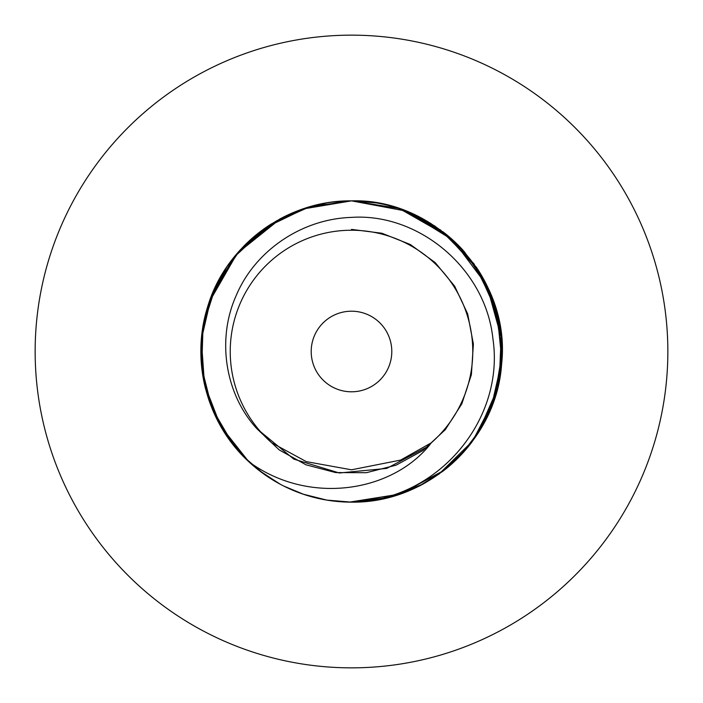<?xml version="1.0" encoding="UTF-8"?>
<svg xmlns="http://www.w3.org/2000/svg" width="703" height="703" viewBox="0 0 703 703"><rect width="100%" height="100%" fill="white"/><g stroke="black" fill="none" stroke-linecap="round" stroke-linejoin="round"><path stroke-width="1.05" d="M351.5 667.85A316.35 316.35 0 0 1 35.15 351.5A316.35 316.35 0 0 1 351.5 35.15A316.35 316.35 0 0 1 667.85 351.5A316.35 316.35 0 0 1 351.5 667.85M241.103 453.997A150.644 150.644 0 0 0 367.774 501.265L356.57 502.056L367.774 501.265M476.098 266.824L483.629 279.153A150.644 150.644 0 0 0 477.592 269.082M462.521 249.679A150.644 150.644 0 0 0 443.575 232.271M418.434 216.542A150.644 150.644 0 0 0 351.5 200.856C435.552 198.158 511.336 278.713 501.617 364.084C496.766 439.981 428.268 503.374 351.5 502.144L328.204 500.334M331.333 202.209L351.5 200.856L307.035 207.57L266.499 227.131L233.95 257.289L211.454 295.989L201.33 339.54L204.503 384.427L220.601 426.053L248.634 461.555C206.893 423.329 190.443 361.324 207.534 307.149C225.32 245.778 286.288 200.074 351.5 200.856L405.895 211.023L453.048 240.224L486.819 285.313L501.608 338.767M501.599 364.268L495.826 394.673L484.015 423.144L466.467 448.848L444.296 470.166L400.657 493.893L351.5 502.144L326.798 500.105M423.241 483.963L388.364 497.566L351.5 502.144L326.754 500.097M213.15 411.097L228.229 438.092L248.634 461.555L220.575 426.009L204.476 384.33L201.295 339.997L211.225 296.578L233.809 257.465L266.753 226.946L307.097 207.552L351.5 200.856L376.131 202.886L351.5 200.856L376.184 202.895L351.5 200.856L398.373 208.334L440.544 229.986L473.936 263.73L495.149 306.121L502.135 352.704L494.499 398.891L472.653 441.027L438.795 474.27M498.998 320.92L486.309 284.276L464.261 251.604L434.876 226.023L400.104 208.914L422.837 218.818M443.619 232.306L477.056 268.256L497.074 312.756L501.845 360.911L491.054 408.241M478.145 433.074L460.904 455.052M501.661 339.408L500.94 370.499L493.84 400.824L480.5 429.296L461.326 454.613M443.426 470.843L400.218 494.051L349.444 502.127M423.716 483.708L400.192 494.06M375.402 500.237L351.5 502.144L326.719 500.088M400.033 208.888L430.605 223.299L456.818 243.783L478.066 269.803L493.023 299.865L500.923 332.361L501.441 366.07L494.578 398.654L480.562 429.19M425.403 482.776L410.06 490.29M399.682 494.227L376.184 500.105M399.989 208.879L444.076 232.658L477.636 269.144M489.446 290.963L501.204 334.707L499.315 380.525M496.256 393.214L487.03 417.266M475.746 436.686L457.776 458.259M442.82 471.309L418.777 486.283M399.814 494.183L376.149 500.114M233.449 445.078L212.016 408.399L201.743 367.792L203.035 325.999L215.777 286.139L239.495 250.769L271.718 223.721L309.9 206.717L351.5 200.856L376.202 202.895M399.902 208.844L449.955 237.491M462.741 249.916L477.75 269.319M489.473 291.033L497.46 314.241M497.61 388.188A150.644 150.644 0 0 0 501.617 364.084L497.768 387.52M497.46 388.75L477.565 433.971M460.245 455.746L452.899 462.908M443.672 470.659L399.91 494.156M306.613 207.701L351.5 200.856L356.5 200.944M408.241 211.954L423.461 219.16M442.644 231.559L452.117 239.38M483.629 279.153A150.644 150.644 0 0 1 489.393 290.857M497.592 314.768A150.644 150.644 0 0 1 501.617 338.899M489.402 412.143A150.644 150.644 0 0 1 477.425 434.19M471.906 442.029A150.644 150.644 0 0 1 444.314 470.149M422.714 484.244A150.644 150.644 0 0 1 400.025 494.112M395.965 495.43A150.644 150.644 0 0 1 376.298 500.088M326.93 500.123L303.011 494.121M280.26 484.235L259.521 470.808M303.696 494.358L283.854 486.098M263.889 474.042L244.152 457.187M222.965 430.051L208.237 398.065M203.299 378.522L200.865 352.941M302.659 494.007L285.532 486.933M280.022 484.103L259.354 470.676M306.262 495.193L304.364 494.578M279.548 483.849L258.915 470.333M279.46 483.796L258.801 470.245M255.901 467.926L240.725 453.584M225.637 434.278L208.993 400.35L201.33 363.469M201.383 338.881L208.896 302.949L225.118 269.513M240.76 249.38L269.073 225.408L302.123 209.178M209.107 302.308L237.139 253.44L280.787 218.484M302.984 208.879L326.86 202.886M303.107 494.156L302.308 493.884M279.328 483.726L258.634 470.114M238.44 451.054L222.605 429.463M212.403 409.348L202.622 374.444L201.497 337.668L209.178 302.097L225.083 269.574M243.141 246.85L280.304 218.747M302.765 208.958L318.793 204.45M350.674 200.856L351.5 200.856A150.644 150.644 0 0 0 326.939 202.877M346.79 502.065L348.521 502.109M305.533 494.956L302.334 493.893M279.363 483.752L258.678 470.149M205.171 387.3L202.965 376.615M202.956 376.536L202.851 375.912M202.271 372.107L201.33 363.407M201.33 339.54L209.389 301.525L226.647 267.202M213.484 291.121A150.644 150.644 0 0 1 240.575 249.574L276.376 220.918M302.369 209.09L351.5 200.856M326.719 202.912A150.644 150.644 0 0 0 318.96 204.415M318.239 204.573A150.644 150.644 0 0 0 305.708 207.983M304.091 208.51A150.644 150.644 0 0 0 279.574 219.134M271.34 223.958A150.644 150.644 0 0 0 243.677 246.296M205.469 314.496A150.644 150.644 0 0 0 205.478 388.513M213.492 411.896A150.644 150.644 0 0 0 237.816 450.333M356.57 502.056C440.377 497.715 504.78 418.18 492.935 338.934C485.632 268.159 418.364 212.798 351.5 217.394C300.91 218.958 254.512 251.525 236.12 295.735C216.401 339.786 225.364 394.62 256.99 428.812L271.692 442.802A121.267 121.267 0 0 1 351.5 230.233A121.267 121.267 0 0 1 431.308 442.802L428.812 446.01L386.764 468.4L339.338 472.996L293.775 459.094L256.99 428.812L279.223 449.92L306.007 464.815L335.656 472.574L366.307 472.706L396.026 465.201L422.934 450.526L445.342 429.621L461.845 403.794L471.388 374.664L473.383 344.083L467.688 313.969L454.683 286.218L435.175 262.579L410.394 244.539L381.905 233.238L351.5 229.398L381.905 233.238L410.394 244.539L435.175 262.579L454.683 286.218L467.697 313.969L473.383 344.083L471.388 374.673L461.836 403.794L445.342 429.621L422.934 450.535L396.017 465.201L366.307 472.706L335.656 472.574L306.007 464.815L279.223 449.911L256.99 428.812M248.625 461.546C306.868 504.78 389.374 493.225 428.812 446.01M271.692 442.802L306.332 461.634L351.5 469.806L400.675 460.07L431.308 442.802M351.5 311.201A40.299 40.299 0 0 0 311.201 351.5A40.299 40.299 0 0 0 351.5 391.799A40.299 40.299 0 0 0 391.799 351.5A40.299 40.299 0 0 0 351.5 311.201"/></g></svg>
